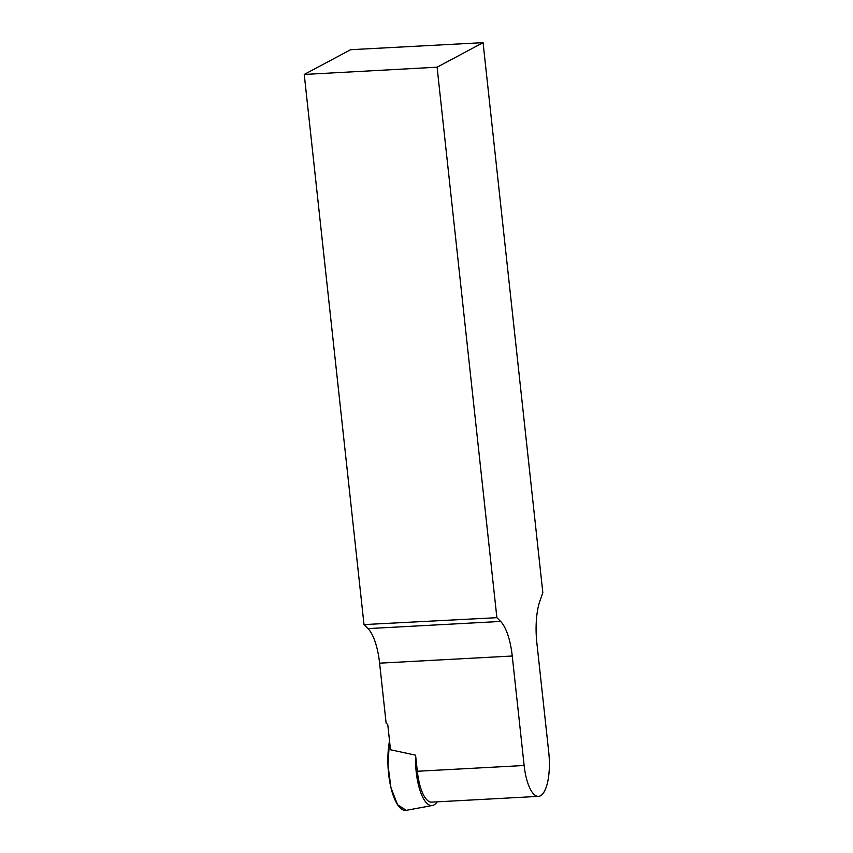 <?xml version="1.0" encoding="UTF-8"?>
<svg xmlns="http://www.w3.org/2000/svg" width="853" height="853" viewBox="0 0 853 853"><rect width="100%" height="100%" fill="white"/><g stroke="black" fill="none" stroke-linecap="round" stroke-linejoin="round"><path stroke-width="1.28" d="M437.226 801.831A40.912 13.968 -93.1 0 1 433.996 804.923A40.912 13.968 -93.1 0 1 432.45 805.477A40.912 13.968 -93.1 0 1 415.571 755.172L417.32 771.261L524.137 765.504A37.5 12.806 86.9 0 0 538.467 796.371A37.5 12.806 86.9 0 0 548.756 752.367L536.857 642.885A45.262 15.461 -93.1 0 1 540.109 600.373L542.839 592.76L483.075 42.65L350.647 49.698L304.244 74.456L364.007 624.588L367.984 628.597A45.262 15.461 86.9 0 1 379.606 663.176L512.248 656.021L524.137 765.504M389.522 740.799A44.377 15.151 86.9 0 0 390.994 787.863A44.377 15.151 86.9 0 0 406.241 810.35L397.551 804.688L390.962 787.703L387.955 764.864L389.522 740.799M415.571 755.172L390.493 749.755L387.806 724.943A0.885 0.821 -118.1 0 0 387.486 724.346L386.121 723.12L379.606 663.176M538.467 796.371L431.65 802.14A37.5 12.806 -93.1 0 1 417.32 771.261M512.248 656.021A45.262 15.461 -93.1 0 0 500.626 621.442L496.883 617.679L437.088 67.195L483.075 42.65M364.007 624.588L496.883 617.679M437.088 67.195L304.244 74.456M500.626 621.442L367.984 628.597M432.45 805.477L406.241 810.35"/></g></svg>

